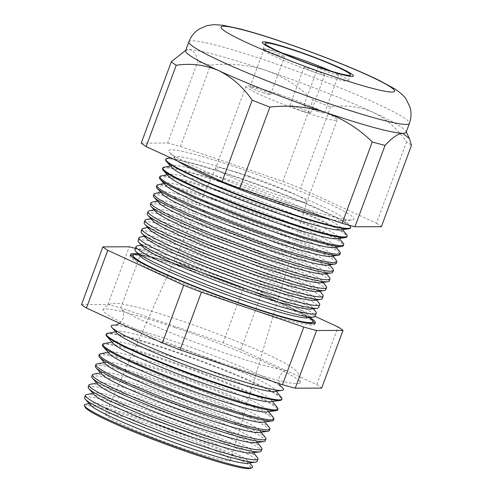 <?xml version="1.0" encoding="UTF-8"?>
<svg xmlns="http://www.w3.org/2000/svg" width="493" height="493" viewBox="0 0 493 493"><rect width="100%" height="100%" fill="white"/><g stroke="black" fill="none" stroke-linecap="round" stroke-linejoin="round"><path stroke-width="0.37" stroke-dasharray="2.46 1.85" d="M277.121 54.729A10.975 0.918 20.3 0 0 284.64 56.578A10.975 0.918 20.3 0 0 271.581 50.81A10.975 0.918 20.3 0 0 264.057 48.961A10.975 0.918 20.3 0 0 277.121 54.729M263.028 92.82A10.975 0.918 20.3 0 0 270.552 94.668A10.975 0.918 20.3 0 0 257.488 88.906A10.975 0.918 20.3 0 0 249.969 87.058A10.975 0.918 20.3 0 0 263.028 92.82M319.975 67.504A10.975 0.918 20.3 0 0 317.979 67.319A10.975 0.918 20.3 0 0 331.037 73.087A10.975 0.918 20.3 0 0 338.562 74.936A10.975 0.918 20.3 0 0 329.46 70.591M316.944 111.178A10.975 0.918 20.3 0 0 324.468 113.026A10.975 0.918 20.3 0 0 311.41 107.264A10.975 0.918 20.3 0 0 303.885 105.416A10.975 0.918 20.3 0 0 316.944 111.178M282.446 53.108A45.461 3.802 20.3 0 0 263.015 49.251A45.461 3.802 20.3 0 0 317.122 73.13A10.975 0.918 20.3 0 0 324.634 74.973A10.975 0.918 20.3 0 0 311.576 69.211A10.975 0.918 20.3 0 0 304.052 67.362A10.975 0.918 20.3 0 0 317.116 73.124A45.461 3.802 20.3 0 0 348.292 80.797A45.461 3.802 20.3 0 0 331.031 71.078M303.022 111.221A10.975 0.918 20.3 0 0 310.547 113.07A10.975 0.918 20.3 0 0 297.482 107.301A10.975 0.918 20.3 0 0 289.964 105.453A10.975 0.918 20.3 0 0 303.022 111.221M279.303 94.446A48.597 4.061 20.3 0 0 245.982 86.257A48.597 4.061 20.3 0 0 303.824 111.788A48.597 4.061 20.3 0 0 337.144 119.972A48.597 4.061 20.3 0 0 279.303 94.446M115.67 325.214A91.84 7.678 -159.7 0 1 118.486 325.559A91.84 7.678 -159.7 0 1 174.183 341.409A91.84 7.678 -159.7 0 1 278.212 384.639A91.84 7.678 -159.7 0 1 280.579 386.216M175.083 327.574A105.101 8.788 -159.7 0 1 300.2 382.685A105.101 8.788 -159.7 0 1 228.117 365.079A105.101 8.788 -159.7 0 1 103.068 309.764A105.101 8.788 -159.7 0 1 175.083 327.574M90.595 405.209A84.691 7.081 -159.7 0 1 91.106 403.2A84.691 7.081 -159.7 0 1 148.085 418.101A84.691 7.081 -159.7 0 1 248.478 461.411A84.691 7.081 -159.7 0 1 247.554 463.272M252.083 465.94A89.695 7.5 20.3 0 0 145.768 420.073A89.695 7.5 20.3 0 0 85.425 404.291M84.605 397.685A91.908 7.685 -159.7 0 1 147.623 413.159A91.908 7.685 -159.7 0 1 257.001 461.454M94.391 394.955A84.691 7.081 -159.7 0 1 94.902 392.946A84.691 7.081 -159.7 0 1 151.881 407.847A84.691 7.081 -159.7 0 1 252.268 451.157A84.691 7.081 -159.7 0 1 251.35 453.018M257.525 457.75A91.975 7.691 20.3 0 0 148.504 410.718A91.975 7.691 20.3 0 0 86.62 394.536M88.179 387.178A92.197 7.709 -159.7 0 1 151.394 402.701A92.197 7.709 -159.7 0 1 261.124 451.157M98.187 384.7A84.691 7.081 -159.7 0 1 98.692 382.685A84.691 7.081 -159.7 0 1 155.677 397.592A84.691 7.081 -159.7 0 1 256.064 440.902A84.691 7.081 -159.7 0 1 255.14 442.757M261.518 447.749A92.259 7.715 20.3 0 0 152.164 400.575A92.259 7.715 20.3 0 0 90.096 384.337M91.753 376.677A92.487 7.734 -159.7 0 1 155.172 392.243A92.487 7.734 -159.7 0 1 265.246 440.853M101.977 374.446A84.691 7.081 -159.7 0 1 102.489 372.431A84.691 7.081 -159.7 0 1 159.467 387.338A84.691 7.081 -159.7 0 1 259.86 430.642A84.691 7.081 -159.7 0 1 258.936 432.503M265.517 437.753A92.542 7.74 20.3 0 0 155.825 390.431A92.542 7.74 20.3 0 0 93.565 374.144M95.334 366.17A92.783 7.759 -159.7 0 1 158.943 381.792A92.783 7.759 -159.7 0 1 269.369 430.549M105.773 364.185A84.691 7.081 -159.7 0 1 106.285 362.176A84.691 7.081 -159.7 0 1 163.263 377.083A84.691 7.081 -159.7 0 1 263.65 420.387A84.691 7.081 -159.7 0 1 262.732 422.248M269.517 427.751A92.826 7.765 20.3 0 0 159.492 380.288A92.826 7.765 20.3 0 0 97.041 363.951M98.908 355.669A93.072 7.783 -159.7 0 1 162.721 371.334A93.072 7.783 -159.7 0 1 273.492 420.246M109.563 353.931A84.691 7.081 -159.7 0 1 110.075 351.922A84.691 7.081 -159.7 0 1 167.053 366.823A84.691 7.081 -159.7 0 1 267.446 410.133A84.691 7.081 -159.7 0 1 266.522 411.994M273.51 417.75A93.103 7.783 20.3 0 0 163.152 370.144A93.103 7.783 20.3 0 0 100.51 353.758M102.482 345.162A93.362 7.808 -159.7 0 1 166.498 360.876A93.362 7.808 -159.7 0 1 277.608 409.942M113.359 343.676A84.691 7.081 -159.7 0 1 113.871 341.661A84.691 7.081 -159.7 0 1 170.849 356.568A84.691 7.081 -159.7 0 1 271.242 399.878A84.691 7.081 -159.7 0 1 270.318 401.74M277.51 407.754A93.387 7.808 20.3 0 0 166.813 359.995A93.387 7.808 20.3 0 0 103.986 343.559M106.057 334.655A93.658 7.833 -159.7 0 1 170.27 350.424A93.658 7.833 -159.7 0 1 281.731 399.638M117.155 333.422A84.691 7.081 -159.7 0 1 117.661 331.407A84.691 7.081 -159.7 0 1 174.645 346.314A84.691 7.081 -159.7 0 1 275.032 389.624A84.691 7.081 -159.7 0 1 274.114 391.479M281.509 397.752A93.67 7.833 20.3 0 0 170.479 349.851A93.67 7.833 20.3 0 0 107.456 333.367M139.494 255.614A90.804 7.592 -159.7 0 1 140.043 253.457A90.804 7.592 -159.7 0 1 201.132 269.437A90.804 7.592 -159.7 0 1 308.772 315.871A90.804 7.592 -159.7 0 1 307.78 317.868M134.965 249.704A96.012 8.03 -159.7 0 1 200.799 265.869A96.012 8.03 -159.7 0 1 315.064 316.327M312.414 320.45A95.858 8.017 20.3 0 0 198.79 271.433A95.858 8.017 20.3 0 0 134.299 254.561M133.03 255.405A95.858 8.017 -159.7 0 1 198.753 271.538A95.858 8.017 -159.7 0 1 312.827 321.917M134.195 254.585A96.049 8.03 -159.7 0 1 198.704 271.507A96.049 8.03 -159.7 0 1 312.476 320.53M314.7 323.414A98.526 8.239 -159.7 0 1 314.805 324.258A98.526 8.239 -159.7 0 1 247.27 307.638A98.526 8.239 -159.7 0 1 129.998 255.898A98.526 8.239 -159.7 0 1 130.633 255.325M131.267 255.146A98.526 8.239 -159.7 0 1 197.551 272.481A98.526 8.239 -159.7 0 1 314.337 322.866M310.344 317.849A98.563 8.239 20.3 0 0 198.069 271.058A98.563 8.239 20.3 0 0 137.559 253.938M142.748 246.827A90.804 7.592 -159.7 0 1 143.29 244.67A90.804 7.592 -159.7 0 1 204.385 260.649A90.804 7.592 -159.7 0 1 312.02 307.084A90.804 7.592 -159.7 0 1 311.034 309.08M315.84 311.878A96.098 8.036 20.3 0 0 201.927 262.738A96.098 8.036 20.3 0 0 137.276 245.822M138.034 240.701A96.264 8.048 -159.7 0 1 204.034 256.908A96.264 8.048 -159.7 0 1 318.595 307.496M145.996 238.033A90.804 7.592 -159.7 0 1 146.544 235.876A90.804 7.592 -159.7 0 1 207.639 251.861A90.804 7.592 -159.7 0 1 315.274 298.29A90.804 7.592 -159.7 0 1 314.287 300.286M319.267 303.306A96.345 8.054 20.3 0 0 205.07 254.043A96.345 8.054 20.3 0 0 140.252 237.084M141.097 231.698A96.511 8.073 -159.7 0 1 207.27 247.948A96.511 8.073 -159.7 0 1 322.132 298.666M149.25 229.245A90.804 7.592 -159.7 0 1 149.798 227.088A90.804 7.592 -159.7 0 1 210.887 243.067A90.804 7.592 -159.7 0 1 318.527 289.502A90.804 7.592 -159.7 0 1 317.535 291.499M322.693 294.734A96.585 8.079 20.3 0 0 208.206 245.348A96.585 8.079 20.3 0 0 143.229 228.345M144.159 222.694A96.764 8.091 -159.7 0 1 210.505 238.982A96.764 8.091 -159.7 0 1 325.663 289.835M152.503 220.451A90.804 7.592 -159.7 0 1 153.046 218.294A90.804 7.592 -159.7 0 1 214.141 234.28A90.804 7.592 -159.7 0 1 321.775 280.714A90.804 7.592 -159.7 0 1 320.789 282.705M326.12 286.162A96.825 8.098 20.3 0 0 211.349 236.652A96.825 8.098 20.3 0 0 146.205 219.613M147.222 213.691A97.01 8.11 -159.7 0 1 213.74 230.021A97.01 8.11 -159.7 0 1 329.195 281.004M155.751 211.663A90.804 7.592 -159.7 0 1 156.299 209.507A90.804 7.592 -159.7 0 1 217.395 225.486A90.804 7.592 -159.7 0 1 325.029 271.92A90.804 7.592 -159.7 0 1 324.043 273.917M329.546 277.59A97.072 8.116 20.3 0 0 214.486 227.957A97.072 8.116 20.3 0 0 149.182 210.875M150.291 204.687A97.263 8.134 -159.7 0 1 216.975 221.061A97.263 8.134 -159.7 0 1 332.732 272.173M159.005 202.869A90.804 7.592 -159.7 0 1 159.553 200.713A90.804 7.592 -159.7 0 1 220.642 216.698A90.804 7.592 -159.7 0 1 328.283 263.133A90.804 7.592 -159.7 0 1 327.29 265.123M332.972 269.024A97.312 8.134 20.3 0 0 217.623 219.262A97.312 8.134 20.3 0 0 152.158 202.136M153.354 195.684A97.509 8.153 -159.7 0 1 220.211 212.095A97.509 8.153 -159.7 0 1 336.263 263.342M162.259 194.082A90.804 7.592 -159.7 0 1 162.801 191.925A90.804 7.592 -159.7 0 1 223.896 207.904A90.804 7.592 -159.7 0 1 331.53 254.339A90.804 7.592 -159.7 0 1 330.544 256.335M336.399 260.452A97.552 8.159 20.3 0 0 220.765 210.566A97.552 8.159 20.3 0 0 155.135 193.398M156.417 186.681A97.762 8.178 -159.7 0 1 223.446 203.134A97.762 8.178 -159.7 0 1 339.794 254.511M165.506 185.288A90.804 7.592 -159.7 0 1 166.055 183.131A90.804 7.592 -159.7 0 1 227.15 199.117A90.804 7.592 -159.7 0 1 334.784 245.551A90.804 7.592 -159.7 0 1 333.798 247.541M339.825 251.88A97.799 8.178 20.3 0 0 223.902 201.871A97.799 8.178 20.3 0 0 158.105 184.659M159.479 177.671A98.015 8.196 -159.7 0 1 226.681 194.174A98.015 8.196 -159.7 0 1 343.331 245.68M168.76 176.5A90.804 7.592 -159.7 0 1 169.309 174.343A90.804 7.592 -159.7 0 1 230.397 190.323A90.804 7.592 -159.7 0 1 338.038 236.757A90.804 7.592 -159.7 0 1 337.046 238.754M343.251 243.308A98.039 8.196 20.3 0 0 227.045 193.176A98.039 8.196 20.3 0 0 161.082 175.921M162.548 168.668A98.261 8.215 -159.7 0 1 229.917 185.208A98.261 8.215 -159.7 0 1 346.862 236.85M172.014 167.712A90.804 7.592 -159.7 0 1 172.556 165.549A90.804 7.592 -159.7 0 1 233.651 181.535A90.804 7.592 -159.7 0 1 341.285 227.969A90.804 7.592 -159.7 0 1 340.299 229.96M346.678 234.736A98.28 8.221 20.3 0 0 230.182 184.481A98.28 8.221 20.3 0 0 164.058 167.182M165.611 159.664A98.514 8.239 -159.7 0 1 233.152 176.248A98.514 8.239 -159.7 0 1 350.394 228.019M178.318 161.402A90.804 7.592 -159.7 0 1 175.261 158.919A90.804 7.592 -159.7 0 1 175.81 156.762A90.804 7.592 -159.7 0 1 236.905 172.741A90.804 7.592 -159.7 0 1 344.539 219.175A90.804 7.592 -159.7 0 1 343.553 221.172A90.804 7.592 -159.7 0 1 331.013 219.514M167.035 158.444A98.526 8.239 -159.7 0 1 233.318 175.785A98.526 8.239 -159.7 0 1 350.104 226.164M286.223 202.531A98.76 8.258 -159.7 0 1 169.352 152.251A98.76 8.258 -159.7 0 1 236.387 167.287A98.76 8.258 -159.7 0 1 352.378 219.958A98.76 8.258 -159.7 0 1 286.223 202.531M85.116 407.2A88.475 7.401 -159.7 0 1 145.675 421.379A88.475 7.401 -159.7 0 1 250.419 468.35M185.602 50.674A117.574 9.829 -159.7 0 1 186.28 50.046A117.574 9.829 -159.7 0 1 189.016 49.645A117.574 9.829 -159.7 0 1 266.208 70.487C283.894 76.908 299.473 86.743 312.932 99.999A130.503 10.914 -159.7 0 1 330.624 106.926C345.494 104.769 359.644 106.562 373.065 112.305C386.087 118.677 397.253 128.525 406.565 141.861A130.503 10.914 -159.7 0 1 411.476 145.33M249.045 176.235A48.597 4.061 -159.7 0 1 306.892 201.748A48.597 4.061 -159.7 0 1 306.886 201.766A48.597 4.061 -159.7 0 1 273.566 193.576A48.597 4.061 -159.7 0 1 215.731 168.045A48.597 4.061 -159.7 0 1 215.737 168.027A48.597 4.061 -159.7 0 1 249.045 176.235M151.191 425.28A66.61 5.571 -159.7 0 1 230.477 460.24A66.61 5.571 -159.7 0 1 184.801 449.049A66.61 5.571 -159.7 0 1 105.533 414.021A66.61 5.571 -159.7 0 1 151.191 425.28M184.869 50.687L189.016 49.645C193.472 49.959 196.387 53.971 197.767 61.693A130.503 10.914 -159.7 0 1 210.548 65.144C229.676 62.987 248.232 64.768 266.208 70.487A117.574 9.829 -159.7 0 1 373.065 112.305A117.574 9.829 -159.7 0 1 406.041 131.335A117.574 9.829 -159.7 0 1 406.146 132.253M141.232 143.124L167.669 143.05L197.767 61.693M167.669 143.05A130.503 10.914 -159.7 0 1 180.45 146.501L210.548 65.144M180.45 146.501L282.834 181.356L312.932 99.999M282.834 181.356A130.503 10.914 -159.7 0 1 300.527 188.283L330.624 106.926M300.527 188.283L376.473 223.218L406.565 141.861M376.473 223.218A130.503 10.914 -159.7 0 1 381.385 226.688M81.524 304.545L107.961 304.471A130.503 10.914 -159.7 0 1 120.742 307.915L223.126 342.777A130.503 10.914 -159.7 0 1 240.818 349.697L316.765 384.632A130.503 10.914 -159.7 0 1 321.676 388.108M316.765 384.632L338.099 326.951M240.818 349.697L262.153 292.016A130.503 10.914 20.3 0 0 244.466 285.096L142.076 250.234A130.503 10.914 20.3 0 0 135.415 248.392M315.052 316.352L262.153 292.016M223.126 342.777L244.466 285.096M120.742 307.915L142.076 250.234M107.961 304.471L129.295 246.783M188.881 41.813A117.574 9.829 -159.7 0 1 269.486 61.625A117.574 9.829 -159.7 0 1 409.424 123.392M270.552 94.668L284.64 56.578M324.468 113.026L338.562 74.936M310.547 113.07L324.634 74.973M348.292 80.797L350.461 74.936M245.982 86.257L215.731 168.045M337.144 119.972L306.886 201.766L230.477 460.24M263.015 49.251L265.185 43.39M289.964 105.453L304.052 67.362M303.885 105.416L317.979 67.319M249.969 87.058L264.057 48.961M118.486 325.559L115.38 325.244M119.762 323.346L122.96 318.903C124.834 311.249 121.266 309.561 121.333 309.154C122.067 310.054 126.652 312.667 135.1 316.993C142.754 320.77 152.3 325.047 163.75 329.835C184.376 338.414 205.914 346.542 228.37 354.214C245.576 360.056 259.885 364.438 271.298 367.359C280.455 369.547 285.601 370.539 286.729 370.335C285.435 369.497 282.908 371.611 279.149 376.677L279.081 383.585M278.212 384.639L280.776 386.426M300.2 382.685L300.231 377.928C300.206 376.023 297.599 371.605 294.722 369.473C287.345 363.668 271.212 355.601 246.321 345.285C225.35 336.577 203.517 328.344 180.814 320.586C162.739 314.442 147.567 309.82 135.304 306.72L120.07 303.62C115.442 303.22 108.405 301.833 103.068 309.764M91.106 403.2L89.147 403.576M94.902 392.946L92.943 393.322M98.692 382.685L96.733 383.061M102.489 372.431L100.529 372.807M106.285 362.176L104.319 362.552M110.075 351.922L108.115 352.298M113.871 341.661L111.911 342.043M117.661 331.407L115.701 331.783M140.043 253.457L137.935 253.864M314.805 324.258L315.372 322.853M143.29 244.67L141.189 245.07M146.544 235.876L144.443 236.283M149.798 227.088L147.69 227.489M153.046 218.294L150.944 218.701M156.299 209.507L154.198 209.907M159.553 200.713L157.452 201.119M162.801 191.925L160.7 192.325M166.055 183.131L163.953 183.538M169.309 174.343L167.207 174.744M172.556 165.549L170.455 165.956M175.81 156.762L170.467 157.785M175.261 158.919L169.352 152.251M215.737 168.027L105.533 414.021M186.28 50.046L185.744 50.286M406.041 131.335L406.287 131.865M343.553 221.172L352.378 219.958M344.539 219.175L349.432 225.326M341.285 227.969L342.623 229.639M338.038 236.757L339.369 238.433M334.784 245.551L336.121 247.221M331.53 254.339L332.867 256.015M328.283 263.133L329.614 264.803M325.029 271.92L326.366 273.597M321.775 280.714L323.112 282.384M318.527 289.502L319.858 291.178M315.274 298.29L316.605 299.966M312.02 307.084L313.357 308.76M129.998 255.898L130.485 254.462M308.772 315.871L310.103 317.547M275.032 389.624L276.277 391.183M271.242 399.878L272.481 401.438M267.446 410.133L268.691 411.692M263.65 420.387L264.895 421.953M259.86 430.642L261.105 432.207M256.064 440.902L257.309 442.461M252.268 451.157L253.513 452.716M248.478 461.411L249.723 462.976"/><path stroke-width="0.74" d="M329.46 70.591A10.975 0.918 20.3 0 0 325.503 69.168A10.975 0.918 20.3 0 0 319.975 67.504M319.291 67.27A45.461 3.802 20.3 0 0 350.461 74.936A45.461 3.802 20.3 0 0 296.355 51.05A45.461 3.802 20.3 0 0 265.185 43.39A45.461 3.802 20.3 0 0 319.291 67.27M331.031 71.078A45.461 3.802 20.3 0 0 294.185 56.911A45.461 3.802 20.3 0 0 282.446 53.108M295.56 50.489A48.597 4.061 20.3 0 0 262.245 42.299A48.597 4.061 20.3 0 0 320.086 67.831A48.597 4.061 20.3 0 0 353.401 76.021A48.597 4.061 20.3 0 0 295.56 50.489A48.597 4.061 -159.7 0 1 353.401 76.021A48.597 4.061 -159.7 0 1 320.086 67.831A48.597 4.061 -159.7 0 1 262.245 42.299A48.597 4.061 -159.7 0 1 295.56 50.489M280.579 386.216A91.84 7.678 -159.7 0 1 282.045 390.388A91.84 7.678 -159.7 0 1 220.525 374.187A91.84 7.678 -159.7 0 1 111.843 327.432A91.84 7.678 -159.7 0 1 115.67 325.214M257.962 459.057L257.001 461.454A91.908 7.685 -159.7 0 1 255.559 462.169L247.554 463.272A84.691 7.081 -159.7 0 1 190.822 448.328A84.691 7.081 -159.7 0 1 90.595 405.209L85.234 399.164A91.908 7.685 -159.7 0 1 84.605 397.685L85.437 395.238A91.975 7.691 20.3 0 0 194.914 443.54A91.975 7.691 20.3 0 0 257.962 459.057A91.975 7.691 20.3 0 0 257.525 457.75L253.513 452.716M89.147 403.576L85.425 404.291A89.695 7.5 20.3 0 0 84.371 405.702A89.695 7.5 20.3 0 0 191.025 452.081A89.695 7.5 20.3 0 0 251.96 467.697A89.695 7.5 20.3 0 0 252.083 465.94L249.723 462.976M255.559 462.169A91.908 7.685 -159.7 0 1 193.995 445.955A91.908 7.685 -159.7 0 1 85.234 399.164M261.962 449.061L261.124 451.157A92.197 7.709 -159.7 0 1 259.675 451.871L251.35 453.018A84.691 7.081 -159.7 0 1 194.618 438.067A84.691 7.081 -159.7 0 1 94.391 394.955L88.814 388.669A92.197 7.709 -159.7 0 1 88.179 387.178L88.906 385.045A92.259 7.715 20.3 0 0 198.716 433.495A92.259 7.715 20.3 0 0 261.962 449.061A92.259 7.715 20.3 0 0 261.518 447.749L257.309 442.461M92.943 393.322L86.62 394.536A91.975 7.691 20.3 0 0 85.437 395.238M259.675 451.871A92.197 7.709 -159.7 0 1 197.921 435.602A92.197 7.709 -159.7 0 1 88.814 388.669M265.961 439.06L265.246 440.853A92.487 7.734 -159.7 0 1 263.792 441.568L255.14 442.757A84.691 7.081 -159.7 0 1 198.414 427.813A84.691 7.081 -159.7 0 1 98.187 384.7L92.388 378.168A92.487 7.734 -159.7 0 1 91.753 376.677L92.376 374.853A92.542 7.74 20.3 0 0 202.524 423.45A92.542 7.74 20.3 0 0 265.961 439.06A92.542 7.74 20.3 0 0 265.517 437.753L261.105 432.207M96.733 383.061L90.096 384.337A92.259 7.715 20.3 0 0 88.906 385.045M263.792 441.568A92.487 7.734 -159.7 0 1 201.84 425.249A92.487 7.734 -159.7 0 1 92.388 378.168M269.961 429.064L269.369 430.549A92.783 7.759 -159.7 0 1 267.915 431.27L258.936 432.503A84.691 7.081 -159.7 0 1 202.204 417.559A84.691 7.081 -159.7 0 1 101.977 374.446L95.969 367.667A92.783 7.759 -159.7 0 1 95.334 366.17L95.845 364.66A92.826 7.765 20.3 0 0 206.327 413.411A92.826 7.765 20.3 0 0 269.961 429.064A92.826 7.765 20.3 0 0 269.517 427.751L264.895 421.953M100.529 372.807L93.565 374.144A92.542 7.74 20.3 0 0 92.376 374.853M267.915 431.27A92.783 7.759 -159.7 0 1 205.766 414.896A92.783 7.759 -159.7 0 1 95.969 367.667M273.96 419.068L273.492 420.246A93.072 7.783 -159.7 0 1 272.031 420.973L262.732 422.248A84.691 7.081 -159.7 0 1 206 407.304A84.691 7.081 -159.7 0 1 105.773 364.185L99.543 357.166A93.072 7.783 -159.7 0 1 98.908 355.669L99.315 354.467A93.103 7.783 20.3 0 0 210.135 403.366A93.103 7.783 20.3 0 0 273.96 419.068A93.103 7.783 20.3 0 0 273.51 417.75L268.691 411.692M104.319 362.552L97.041 363.951A92.826 7.765 20.3 0 0 95.845 364.66M272.031 420.973A93.072 7.783 -159.7 0 1 209.685 404.543A93.072 7.783 -159.7 0 1 99.543 357.166M277.96 409.073L277.608 409.942A93.362 7.808 -159.7 0 1 276.148 410.669L266.522 411.994A84.691 7.081 -159.7 0 1 209.796 397.05A84.691 7.081 -159.7 0 1 109.563 353.931L103.123 346.665A93.362 7.808 -159.7 0 1 102.482 345.162L102.784 344.274A93.387 7.808 20.3 0 0 213.937 393.322A93.387 7.808 20.3 0 0 277.96 409.073A93.387 7.808 20.3 0 0 277.51 407.754L272.481 401.438M108.115 352.298L100.51 353.758A93.103 7.783 20.3 0 0 99.315 354.467M276.148 410.669A93.362 7.808 -159.7 0 1 213.611 394.197A93.362 7.808 -159.7 0 1 103.123 346.665M281.959 399.077L281.731 399.638A93.658 7.833 -159.7 0 1 280.264 400.371L270.318 401.74A84.691 7.081 -159.7 0 1 213.586 386.789A84.691 7.081 -159.7 0 1 113.359 343.676L106.698 336.164A93.658 7.833 -159.7 0 1 106.057 334.655L106.254 334.081A93.67 7.833 20.3 0 0 217.746 383.277A93.67 7.833 20.3 0 0 281.959 399.077A93.67 7.833 20.3 0 0 281.509 397.752L276.277 391.183M111.911 342.043L103.986 343.559A93.387 7.808 20.3 0 0 102.784 344.274M280.264 400.371A93.658 7.833 -159.7 0 1 217.53 383.844A93.658 7.833 -159.7 0 1 106.698 336.164M282.045 390.388L274.114 391.479A84.691 7.081 -159.7 0 1 217.382 376.535A84.691 7.081 -159.7 0 1 117.155 333.422L111.843 327.432M115.701 331.783L107.456 333.367A93.67 7.833 20.3 0 0 106.254 334.081M316.303 313.24L315.064 316.327A96.012 8.03 -159.7 0 1 313.56 317.073L307.78 317.868A90.804 7.592 -159.7 0 1 246.956 301.845A90.804 7.592 -159.7 0 1 139.494 255.614L135.624 251.251A96.012 8.03 -159.7 0 1 134.965 249.704L136.037 246.562A96.098 8.036 20.3 0 0 250.419 297.026A96.098 8.036 20.3 0 0 316.303 313.24A96.098 8.036 20.3 0 0 315.84 311.878L313.357 308.76M313.56 317.073A96.012 8.03 -159.7 0 1 249.248 300.132A96.012 8.03 -159.7 0 1 135.624 251.251M137.935 253.864L134.299 254.561A95.858 8.017 20.3 0 0 133.067 255.294A95.858 8.017 20.3 0 0 247.159 305.635A95.858 8.017 20.3 0 0 312.87 321.806A95.858 8.017 20.3 0 0 312.414 320.45L310.103 317.547M312.87 321.806L312.827 321.917A95.858 8.017 -159.7 0 1 247.116 305.746A95.858 8.017 -159.7 0 1 133.03 255.405L133.067 255.294M312.476 320.53A96.049 8.03 -159.7 0 1 312.55 320.623A96.049 8.03 -159.7 0 1 247.166 305.777A96.049 8.03 -159.7 0 1 134.084 254.604A96.049 8.03 -159.7 0 1 134.195 254.585M130.633 255.325A98.526 8.239 -159.7 0 1 131.267 255.146L134.084 254.604M137.559 253.938A98.563 8.239 20.3 0 0 130.485 254.462A98.563 8.239 20.3 0 0 247.8 306.227A98.563 8.239 20.3 0 0 315.372 322.853A98.563 8.239 20.3 0 0 310.344 317.849M312.55 320.623L314.337 322.866A98.526 8.239 -159.7 0 1 314.7 323.414M319.729 304.674L318.595 307.496A96.264 8.048 -159.7 0 1 317.085 308.248L311.034 309.08A90.804 7.592 -159.7 0 1 250.21 293.052A90.804 7.592 -159.7 0 1 142.748 246.827L138.687 242.254A96.264 8.048 -159.7 0 1 138.034 240.701L139.014 237.823A96.345 8.054 20.3 0 0 253.685 288.417A96.345 8.054 20.3 0 0 319.729 304.674A96.345 8.054 20.3 0 0 319.267 303.306L316.605 299.966M141.189 245.07L137.276 245.822A96.098 8.036 20.3 0 0 136.037 246.562M317.085 308.248A96.264 8.048 -159.7 0 1 252.607 291.258A96.264 8.048 -159.7 0 1 138.687 242.254M323.155 296.102L322.132 298.666A96.511 8.073 -159.7 0 1 320.616 299.417L314.287 300.286A90.804 7.592 -159.7 0 1 253.457 284.264A90.804 7.592 -159.7 0 1 145.996 238.033L141.756 233.257A96.511 8.073 -159.7 0 1 141.097 231.698L141.984 229.085A96.585 8.079 20.3 0 0 256.945 279.814A96.585 8.079 20.3 0 0 323.155 296.102A96.585 8.079 20.3 0 0 322.693 294.734L319.858 291.178M144.443 236.283L140.252 237.084A96.345 8.054 20.3 0 0 139.014 237.823M320.616 299.417A96.511 8.073 -159.7 0 1 255.972 282.384A96.511 8.073 -159.7 0 1 141.756 233.257M326.582 287.536L325.663 289.835A96.764 8.091 -159.7 0 1 324.147 290.587L317.535 291.499A90.804 7.592 -159.7 0 1 256.711 275.47A90.804 7.592 -159.7 0 1 149.25 229.245L144.825 224.253A96.764 8.091 -159.7 0 1 144.159 222.694L144.954 220.353A96.825 8.098 20.3 0 0 260.205 271.205A96.825 8.098 20.3 0 0 326.582 287.536A96.825 8.098 20.3 0 0 326.12 286.162L323.112 282.384M147.69 227.489L143.229 228.345A96.585 8.079 20.3 0 0 141.984 229.085M324.147 290.587A96.764 8.091 -159.7 0 1 259.33 273.51A96.764 8.091 -159.7 0 1 144.825 224.253M330.014 278.97L329.195 281.004A97.01 8.11 -159.7 0 1 327.672 281.756L320.789 282.705A90.804 7.592 -159.7 0 1 259.965 266.682A90.804 7.592 -159.7 0 1 152.503 220.451L147.888 215.256A97.01 8.11 -159.7 0 1 147.222 213.691L147.931 211.614A97.072 8.116 20.3 0 0 263.465 262.596A97.072 8.116 20.3 0 0 330.014 278.97A97.072 8.116 20.3 0 0 329.546 277.59L326.366 273.597M150.944 218.701L146.205 219.613A96.825 8.098 20.3 0 0 144.954 220.353M327.672 281.756A97.01 8.11 -159.7 0 1 262.695 264.642A97.01 8.11 -159.7 0 1 147.888 215.256M333.441 270.398L332.732 272.173A97.263 8.134 -159.7 0 1 331.204 272.931L324.043 273.917A90.804 7.592 -159.7 0 1 263.213 257.888A90.804 7.592 -159.7 0 1 155.751 211.663L150.957 206.253A97.263 8.134 -159.7 0 1 150.291 204.687L150.901 202.882A97.312 8.134 20.3 0 0 266.731 253.987A97.312 8.134 20.3 0 0 333.441 270.398A97.312 8.134 20.3 0 0 332.972 269.024L329.614 264.803M154.198 209.907L149.182 210.875A97.072 8.116 20.3 0 0 147.931 211.614M331.204 272.931A97.263 8.134 -159.7 0 1 266.054 255.768A97.263 8.134 -159.7 0 1 150.957 206.253M336.867 261.832L336.263 263.342A97.509 8.153 -159.7 0 1 334.735 264.1L327.29 265.123A90.804 7.592 -159.7 0 1 266.466 249.101A90.804 7.592 -159.7 0 1 159.005 202.869L154.019 197.255A97.509 8.153 -159.7 0 1 153.354 195.684L153.878 194.143A97.552 8.159 20.3 0 0 269.991 245.378A97.552 8.159 20.3 0 0 336.867 261.832A97.552 8.159 20.3 0 0 336.399 260.452L332.867 256.015M157.452 201.119L152.158 202.136A97.312 8.134 20.3 0 0 150.901 202.882M334.735 264.1A97.509 8.153 -159.7 0 1 269.418 246.894A97.509 8.153 -159.7 0 1 154.019 197.255M340.293 253.266L339.794 254.511A97.762 8.178 -159.7 0 1 338.26 255.269L330.544 256.335A90.804 7.592 -159.7 0 1 269.72 240.307A90.804 7.592 -159.7 0 1 162.259 194.082L157.088 188.252A97.762 8.178 -159.7 0 1 156.417 186.681L156.848 185.405A97.799 8.178 20.3 0 0 273.251 236.769A97.799 8.178 20.3 0 0 340.293 253.266A97.799 8.178 20.3 0 0 339.825 251.88L336.121 247.221M160.7 192.325L155.135 193.398A97.552 8.159 20.3 0 0 153.878 194.143M338.26 255.269A97.762 8.178 -159.7 0 1 272.777 238.02A97.762 8.178 -159.7 0 1 157.088 188.252M343.72 244.701L343.331 245.68A98.015 8.196 -159.7 0 1 341.791 246.445L333.798 247.541A90.804 7.592 -159.7 0 1 272.968 231.519A90.804 7.592 -159.7 0 1 165.506 185.288L160.151 179.255A98.015 8.196 -159.7 0 1 159.479 177.671L159.824 176.673A98.039 8.196 20.3 0 0 276.511 228.16A98.039 8.196 20.3 0 0 343.72 244.701A98.039 8.196 20.3 0 0 343.251 243.308L339.369 238.433M163.953 183.538L158.105 184.659A97.799 8.178 20.3 0 0 156.848 185.405M341.791 246.445A98.015 8.196 -159.7 0 1 276.142 229.146A98.015 8.196 -159.7 0 1 160.151 179.255M347.152 236.129L346.862 236.85A98.261 8.215 -159.7 0 1 345.322 237.614L337.046 238.754A90.804 7.592 -159.7 0 1 276.222 222.725A90.804 7.592 -159.7 0 1 168.76 176.5L163.22 170.251A98.261 8.215 -159.7 0 1 162.548 168.668L162.795 167.934A98.28 8.221 20.3 0 0 279.777 219.551A98.28 8.221 20.3 0 0 347.152 236.129A98.28 8.221 20.3 0 0 346.678 234.736L342.623 229.639M167.207 174.744L161.082 175.921A98.039 8.196 20.3 0 0 159.824 176.673M345.322 237.614A98.261 8.215 -159.7 0 1 279.5 220.272A98.261 8.215 -159.7 0 1 163.22 170.251M349.432 225.326L350.104 226.164A98.526 8.239 -159.7 0 1 350.578 227.563L350.394 228.019A98.514 8.239 -159.7 0 1 348.847 228.783L340.299 229.96A90.804 7.592 -159.7 0 1 279.476 213.937A90.804 7.592 -159.7 0 1 172.014 167.712L166.283 161.254A98.514 8.239 -159.7 0 1 165.611 159.664L165.771 159.202A98.526 8.239 -159.7 0 1 167.035 158.444L170.467 157.785M170.455 165.956L164.058 167.182A98.28 8.221 20.3 0 0 162.795 167.934M348.847 228.783A98.514 8.239 -159.7 0 1 282.865 211.405A98.514 8.239 -159.7 0 1 166.283 161.254M331.013 219.514A90.804 7.592 -159.7 0 1 282.723 205.143A90.804 7.592 -159.7 0 1 178.318 161.402M350.578 227.563A98.526 8.239 -159.7 0 1 283.037 210.942A98.526 8.239 -159.7 0 1 165.771 159.202M251.96 467.697L250.419 468.35A88.475 7.401 -159.7 0 1 190.316 452.95A88.475 7.401 -159.7 0 1 85.116 407.2L84.371 405.702M385.039 145.404L354.942 226.768L381.385 226.688L411.476 145.33L409.393 138.551L402.732 133.283C398.036 133.621 392.138 137.664 385.039 145.404A130.503 10.914 -159.7 0 1 372.258 141.959C358.799 128.698 343.227 118.862 325.54 112.441A117.574 9.829 -159.7 0 1 218.682 70.622A117.574 9.829 -159.7 0 1 185.602 50.674L188.881 41.813C190.964 36.414 194.353 32.187 199.043 29.118L206.838 25.654L213.691 24.65L222.589 25.205L239.469 28.754C251.769 31.928 266.577 36.464 283.9 42.355C306.011 49.91 327.37 57.952 347.959 66.469C360.278 71.577 370.798 76.279 379.505 80.556L394.64 88.845C399.848 92.129 403.736 95.654 406.3 99.438L409.973 107.141C411.532 112.521 411.353 117.938 409.424 123.392A117.574 9.829 -159.7 0 1 328.813 103.579A117.574 9.829 -159.7 0 1 188.881 41.813M354.942 226.768A130.503 10.914 -159.7 0 1 342.167 223.317L239.777 188.455A130.503 10.914 -159.7 0 1 222.09 181.535L146.144 146.6L176.235 65.242A130.503 10.914 -159.7 0 1 171.324 61.767L185.744 50.286M146.144 146.6A130.503 10.914 -159.7 0 1 141.232 143.124L171.324 61.767M342.167 223.317L372.258 141.959M409.424 123.392L406.146 132.253A117.574 9.829 -159.7 0 1 402.732 133.283A117.574 9.829 -159.7 0 1 325.54 112.441C307.558 106.722 289.003 104.941 269.874 107.098A130.503 10.914 -159.7 0 1 252.182 100.178C243 86.953 231.827 77.099 218.682 70.622C205.421 64.903 191.272 63.11 176.235 65.242M239.777 188.455L269.874 107.098M222.09 181.535L252.182 100.178M343.011 330.427L321.676 388.108L295.233 388.182A130.503 10.914 -159.7 0 1 282.452 384.731L180.068 349.876A130.503 10.914 -159.7 0 1 162.376 342.949L86.435 308.014A130.503 10.914 -159.7 0 1 81.524 304.545L102.858 246.864A130.503 10.914 20.3 0 0 107.77 250.333L183.716 285.268A130.503 10.914 20.3 0 0 201.409 292.189L303.793 327.05A130.503 10.914 20.3 0 0 316.574 330.501L343.011 330.427A130.503 10.914 20.3 0 0 338.099 326.951L315.052 316.352M86.435 308.014L107.77 250.333M162.376 342.949L183.716 285.268M180.068 349.876L201.409 292.189M282.452 384.731L303.793 327.05M295.233 388.182L316.574 330.501M135.415 248.392A130.503 10.914 20.3 0 0 129.295 246.783L102.858 246.864M284.486 42.657A92.493 7.734 20.3 0 0 224.229 30.702A92.493 7.734 20.3 0 0 331.16 75.663A92.493 7.734 20.3 0 0 391.411 87.618A92.493 7.734 20.3 0 0 284.486 42.657M115.38 325.244L119.762 323.346M280.776 386.426L279.081 383.585M406.287 131.865L409.393 138.551"/></g></svg>
